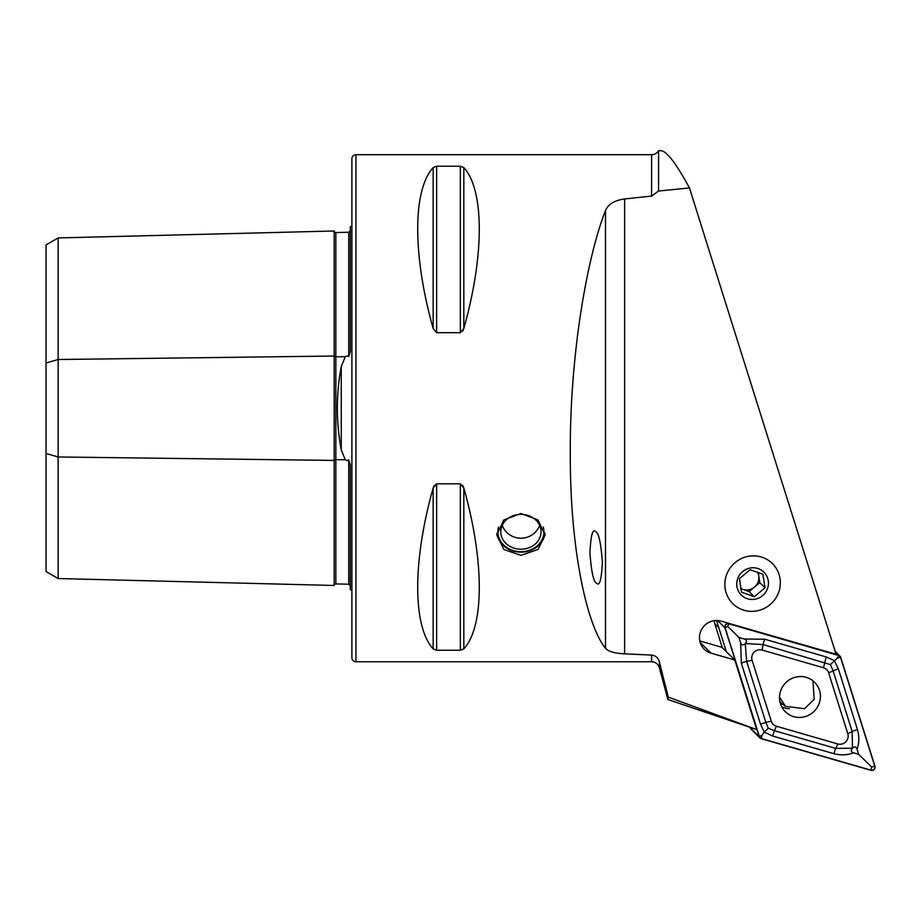 <?xml version="1.0" encoding="UTF-8"?>
<svg xmlns="http://www.w3.org/2000/svg" width="921" height="921" viewBox="0 0 921 921"><rect width="100%" height="100%" fill="white"/><g stroke="black" fill="none" stroke-linecap="round" stroke-linejoin="round"><path stroke-width="1.38" d="M350.291 585.791L348.725 584.225L335.843 583.902A1.612 1.612 0 0 1 335.843 583.902A1.612 1.612 0 0 0 334.196 585.468L58.127 578.538L46.05 571.561L46.05 362.989L58.127 359.512L334.196 356.036A1.612 0.806 180 0 0 335.808 356.818A1.612 0.806 180 0 0 335.843 356.818L345.329 356.703L341.265 366.489C336.05 394.234 336.05 422.06 341.265 449.978L345.329 459.775L346.964 460.558L348.725 460.016L350.291 464.76L350.291 589.659A8.047 8.047 0 0 1 351.903 590.626M345.329 356.703L346.964 355.909L348.725 356.462L350.291 351.718L350.291 226.819A8.047 8.047 0 0 0 351.903 225.841M334.196 585.468L334.196 230.998A1.612 1.612 0 0 0 335.808 232.576L348.725 232.242L350.291 230.687M756.671 729.582L667.909 699.534L668.266 697.105L659.355 661.785C658.227 657.847 655.637 655.614 651.584 655.084L624.622 653.841C614.445 653.288 608.067 651.423 605.488 648.246C588.093 627.351 569.915 553.993 570.283 452.269C569.915 351.005 588.093 254.081 605.488 210.644C608.033 204.301 614.411 200.398 624.622 198.959L651.584 196.069L658.561 191.038L658.561 150.676L660.852 150.676C666.631 150.94 676.152 163.362 689.449 187.942L836.095 654.301L721.189 621.145A16.9 16.394 134.6 0 0 704.266 649.201A16.9 16.394 134.6 0 0 711.058 653.162L734.797 660.012L756.671 729.582L668.266 697.105M659.355 661.785L659.355 667.737L667.909 699.534M520.929 555.34L503.856 549.503L496.787 535.009L503.856 519.928L520.929 513.515L538.002 519.928L545.082 535.009L538.014 549.503L520.929 555.34M724.862 583.603A28.171 27.319 -45.4 0 1 742.476 558.091A28.171 27.319 -45.4 0 1 772.362 563.537A28.171 27.319 -45.4 0 1 780.329 583.603A28.171 27.319 -45.4 0 1 762.726 609.126A28.171 27.319 -45.4 0 1 732.828 603.681A28.171 27.319 -45.4 0 1 724.862 583.603M355.932 661.773L355.932 154.693A4.029 4.029 0 0 0 351.903 158.723L351.903 657.755A4.029 4.029 0 0 0 355.932 661.773L651.584 661.773A8.047 8.047 0 0 1 659.355 667.737M658.561 150.676A8.047 8.047 0 0 1 651.584 154.693L651.584 196.069M596.543 583.062C599.525 586.781 601.471 579.827 602.392 562.213C600.895 542.757 598.685 532.626 595.76 531.831C592.779 528.124 590.833 535.066 589.912 552.681C591.409 572.137 593.619 582.268 596.543 583.062M433.158 167.576C412.562 190.071 412.562 255.531 433.158 328.475L436.646 332.677L460.339 332.677L463.827 328.475C484.423 255.531 484.423 190.071 463.827 167.576L460.339 166.217L436.646 166.217L433.158 167.576L433.158 328.475M436.646 483.801L436.646 650.249L433.158 648.902L433.158 487.992C412.562 560.935 412.562 626.407 433.158 648.902L436.646 650.249L460.339 650.249L463.827 648.902C484.423 626.407 484.423 560.935 463.827 487.992L460.339 483.801L436.646 483.801L433.158 487.992L434.275 485.39M355.932 154.693L651.584 154.693M689.449 187.942L658.561 191.038M734.797 660.012L721.903 647.325L699.81 640.947M463.827 167.576L463.827 328.475L462.699 331.1M462.699 485.379L463.827 487.992L463.827 648.902M46.05 362.989L46.05 244.905L58.127 237.94L334.196 230.998M350.291 287.202L350.291 335.797M350.291 480.681L350.291 529.276M58.127 578.538L58.127 456.966L334.196 460.431A1.612 0.806 180 0 1 335.808 459.648A1.612 0.806 180 0 1 335.843 459.648L345.329 459.775M335.808 232.576A1.612 1.612 0 0 0 335.843 232.564L335.843 583.902M46.05 453.477L58.127 456.966L58.127 237.94M543.275 526.996A23.025 19.94 -0 0 1 535.285 547.373A23.025 19.94 -0 0 1 510.579 549.595A23.025 19.94 -0 0 1 498.583 526.996M544.979 533.109A24.142 20.907 -0 0 1 510.073 549.906A24.142 20.907 -0 0 1 496.88 533.121M529.978 516.221A20.124 17.43 -0 0 1 541.053 531.785A20.124 17.43 -0 0 1 511.88 547.35A20.124 17.43 -0 0 1 500.805 531.785A20.124 17.43 -0 0 1 529.978 516.221M806.174 677.326A20.769 20.135 134.6 0 0 782.528 686.836A20.769 20.135 134.6 0 0 785.383 711.795A20.769 20.135 134.6 0 0 793.729 716.676A20.769 20.135 134.6 0 0 817.376 707.178A20.769 20.135 134.6 0 0 814.521 682.208A20.769 20.135 134.6 0 0 806.174 677.326M781.653 706.706A20.769 20.135 134.6 0 0 784.853 707.938A20.769 20.135 134.6 0 0 789.366 708.698M771.268 721.212A8.047 7.805 134.6 0 0 776.426 726.243L837.822 743.961A8.047 7.805 134.6 0 0 847.804 733.749L828.635 672.802A8.047 7.805 134.6 0 0 823.478 667.76L762.081 650.053A8.047 7.805 134.6 0 0 752.1 660.265L771.268 721.212L765.823 722.375L768.264 728.2L774.331 730.687L776.426 726.243M759.192 736.662A3.224 3.12 134.6 0 0 761.264 738.677L870.955 770.324A3.224 3.12 134.6 0 0 874.95 766.237L840.712 657.352A3.224 3.12 134.6 0 0 838.64 655.338L728.948 623.678A3.224 3.12 134.6 0 0 724.954 627.765L759.192 736.662L750.316 727.924A3.224 3.12 134.6 0 0 751.087 729.179L759.963 737.917M716.538 620.501L726.347 651.7L718.794 627.662L714.765 623.701L722.329 647.739M761.31 738.527L871.013 770.175A3.062 2.97 134.6 0 0 874.8 766.295L840.551 657.398A3.062 2.97 134.6 0 0 838.594 655.487L728.891 623.839A3.062 2.97 134.6 0 0 725.103 627.719L759.353 736.604A3.062 2.97 134.6 0 0 761.31 738.527L761.92 735.326L759.353 736.604M744.122 638.978L764.81 639.243L826.206 656.949L834.288 660.541L838.329 668.784L857.497 729.731C859.374 736.501 859.224 742.994 857.048 749.234C856.07 746.586 854.527 746.252 852.443 748.232L852.19 731.539L833.033 670.603L830.397 664.594L763.129 644.573L745.239 643.56C747.173 641.419 746.804 639.888 744.122 638.978L739.022 637.505L727.671 626.43L728.891 623.839M830.397 664.594L837.373 658.078L838.594 655.487M772.65 736.017L774.331 730.687L835.727 748.393L852.432 748.243A19.203 18.627 134.6 0 0 852.443 748.232C850.497 750.396 850.866 751.916 853.537 752.825C847.355 755.151 840.85 755.45 834.046 753.735L772.65 736.017L764.303 732.172L761.92 735.326M768.264 728.2L764.303 732.172L760.527 724.182L741.359 663.247L740.622 642.57C741.601 645.23 743.132 645.563 745.227 643.572L746.655 661.428L752.1 660.265M739.022 637.505L740.622 642.57M853.537 752.825L858.637 754.299L871.611 766.974L871.013 770.175M858.637 754.299L857.048 749.234M779.511 697.174L785.532 706.338L804.54 708.698L814.199 699.35L812.921 680.792M780.398 703.575L783.587 704.772M757.488 572.171A12.077 11.708 -45.4 0 1 740.726 588.392M742.545 609.771A28.171 27.319 -45.4 0 1 726.738 574.347A28.171 27.319 -45.4 0 1 762.646 557.435A28.171 27.319 -45.4 0 1 778.452 592.859A28.171 27.319 -45.4 0 1 742.545 609.771M754.311 596.739L765.017 587.817L762.922 574.313L750.131 569.731L739.425 578.664L741.52 592.168L754.311 596.739L749.095 591.604L759.802 582.682L758.213 572.448M758.34 568.66A16.094 15.611 -45.4 0 1 767.377 588.899A16.094 15.611 -45.4 0 1 746.85 598.558A16.094 15.611 -45.4 0 1 737.825 578.319A16.094 15.611 -45.4 0 1 758.34 568.66M740.772 588.623L749.095 591.604M759.802 582.682L765.017 587.817M750.972 728.143A8.047 7.805 134.6 0 0 751.501 728.73M714.443 620.65A8.047 7.805 134.6 0 0 714.765 623.701M341.265 449.978L341.265 366.489M700.19 642.455L711.058 653.162M651.584 655.084L651.584 661.773M624.622 653.841L624.622 198.959M348.725 584.225L348.725 460.016M348.725 356.462L348.725 232.242M460.339 483.801L460.339 650.249M436.646 166.217L436.646 332.677M460.339 166.217L460.339 332.677M605.488 648.246L605.488 210.644M717.609 620.524L724.954 627.765M835.428 652.16L838.64 655.338M727.671 626.43L725.103 627.719M871.611 766.974L874.8 766.295M837.373 658.078L840.551 657.398M741.359 663.247A5.63 1.22 -17.5 0 1 746.655 661.428L765.823 722.375L760.527 724.182M764.81 639.243A5.63 1.22 -73.9 0 0 763.129 644.573L762.081 650.053M826.206 656.949L823.478 667.76M838.329 668.784L828.635 672.802M857.497 729.731A5.63 1.22 162.5 0 0 852.19 731.539L847.804 733.749M834.046 753.735A5.63 1.22 106.1 0 1 835.727 748.393L837.822 743.961M502.187 525.431A20.124 20.124 0 0 0 539.671 525.431M835.186 651.412L839.94 656.086M785.532 706.338L779.937 701.848"/></g></svg>
